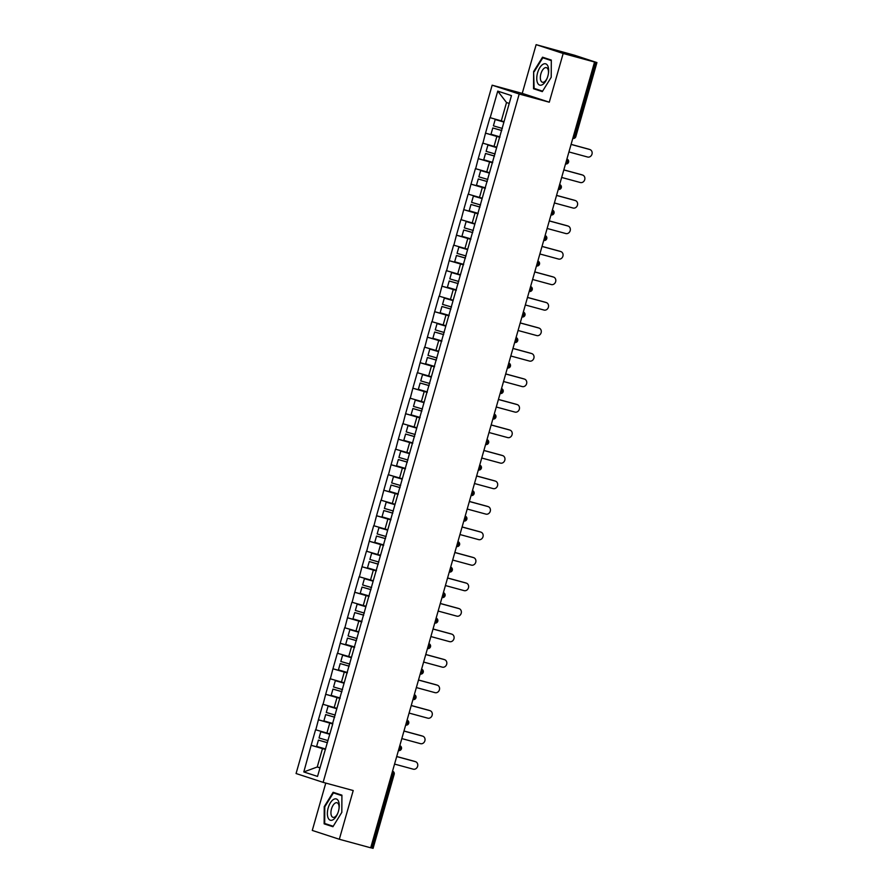 <?xml version="1.0" encoding="UTF-8"?>
<svg xmlns="http://www.w3.org/2000/svg" width="893" height="893" viewBox="0 0 893 893"><rect width="100%" height="100%" fill="white"/><g stroke="black" fill="none" stroke-linecap="round" stroke-linejoin="round"><path stroke-width="1.34" d="M325.778 783.072L312.282 830.434L339.329 839.264L370.707 847.803L594.548 62.019L563.17 53.48L536.124 44.65L522.238 93.374L492.155 85.192L296.074 773.528L323.121 782.357L519.201 94.022L492.155 85.192M536.124 44.65L574.299 55.165L596.926 62.566L575.829 136.629L574.556 136.316L595.653 62.253L593.365 61.628L594.548 62.019M320.007 767.746L317.249 766.998L303.81 771.943L317.528 776.419L332.609 724.39M303.81 771.943L311.144 745.298L325.543 749.216M329.662 733.823L315.564 729.76L311.144 745.298M315.798 729.838L318.41 719.791L332.81 723.71M336.929 708.316L322.831 704.253L318.41 719.791M323.065 704.331L325.677 694.285L340.077 698.203M344.196 682.81L330.097 678.747L325.677 694.285M330.332 678.825L332.944 668.779L347.344 672.697M351.462 657.304L337.364 653.241L332.944 668.779M337.599 653.319L340.2 643.273L354.599 647.191M358.729 631.798L344.631 627.734L340.2 643.273M344.865 627.812L347.466 617.766L361.866 621.684M365.996 606.291L351.898 602.228L347.466 617.766M352.132 602.306L354.733 592.26L369.133 596.178M373.263 580.785L359.165 576.722L354.733 592.26M359.399 576.8L362 566.754L376.399 570.672M380.53 555.279L366.431 551.215L362 566.754M366.666 551.294L369.267 541.247L383.666 545.165M387.785 529.772L373.687 525.709L369.267 541.247M373.933 525.787L376.533 515.741L390.933 519.659M395.052 504.266L380.954 500.203L376.533 515.741M381.188 500.281L383.8 490.235L398.2 494.153M402.319 478.76L388.221 474.696L383.8 490.235M388.455 474.775L391.067 464.728L405.467 468.646M409.586 453.253L395.487 449.19L391.067 464.728M395.722 449.268L398.334 439.222L412.733 443.14M416.852 427.747L402.754 423.684L398.334 439.222M402.989 423.762L405.589 413.716L419.989 417.634M424.119 402.241L410.021 398.178L405.589 413.716M410.255 398.256L412.856 388.209L427.256 392.127M431.386 376.734L417.288 372.671L412.856 388.209M417.522 372.749L420.123 362.703L434.523 366.621M438.653 351.228L424.555 347.165L420.123 362.703M424.789 347.243L427.39 337.197L441.789 341.115M445.92 325.722L431.821 321.659L427.39 337.197M432.056 321.737L434.657 311.69L449.056 315.609M453.186 300.227L439.077 296.152L434.657 311.69M439.323 296.23L441.923 286.184L456.323 290.102M460.442 274.72L446.344 270.657L441.923 286.184M446.589 270.724L449.19 260.678L463.59 264.596M467.709 249.214L453.611 245.151L449.19 260.678M453.845 245.218L456.457 235.172L470.857 239.09M474.976 223.708L460.877 219.645L456.457 235.172M461.112 219.711L463.724 209.665L478.123 213.583M482.242 198.201L468.144 194.138L463.724 209.665M468.379 194.216L470.991 184.159L485.379 188.077M489.509 172.695L475.411 168.632L470.991 184.159M475.645 168.71L478.246 158.653L492.646 162.571M496.776 147.189L482.678 143.126L478.246 158.653M482.912 143.204L485.513 133.146L499.913 137.064M504.043 121.682L489.944 117.619L485.513 133.146M490.179 117.697L497.747 91.119L511.466 95.607L332.363 724.346M332.743 723.91L329.751 723.096L326.905 733.075M329.751 723.096L318.645 719.87M340.01 698.404L337.018 697.589L334.172 707.569M337.018 697.589L325.912 694.363M347.277 672.909L344.285 672.083L341.439 682.062M344.285 672.083L333.178 668.857M354.543 647.403L351.552 646.588L348.705 656.556M351.552 646.588L340.445 643.351M361.81 621.896L358.819 621.082L355.972 631.05M358.819 621.082L347.712 617.844M369.077 596.39L366.074 595.575L363.239 605.543M366.074 595.575L354.967 592.338M376.344 570.884L373.341 570.069L370.506 580.037M373.341 570.069L362.234 566.832M383.61 545.377L380.608 544.563L377.772 554.531M380.608 544.563L369.501 541.325M390.866 519.871L387.875 519.056L385.039 529.024M387.875 519.056L376.768 515.819M398.133 494.365L395.141 493.55L392.295 503.518M395.141 493.55L384.035 490.313M405.4 468.858L402.408 468.044L399.562 478.012M402.408 468.044L391.301 464.806M412.666 443.352L409.675 442.537L406.828 452.505M409.675 442.537L398.568 439.3M419.933 417.846L416.942 417.031L414.095 426.999M416.942 417.031L405.835 413.794M427.2 392.34L424.208 391.525L421.362 401.493M424.208 391.525L413.102 388.288M434.467 366.833L431.464 366.018L428.629 375.986M431.464 366.018L420.357 362.781M441.734 341.327L438.731 340.512L435.896 350.48M438.731 340.512L427.624 337.275M449 315.821L445.998 315.006L443.162 324.974M445.998 315.006L434.891 311.769M456.267 290.314L453.264 289.499L450.429 299.468M453.264 289.499L442.158 286.262M463.523 264.808L460.531 263.993L457.696 273.961M460.531 263.993L449.425 260.756M470.79 239.302L467.798 238.487L464.952 248.455M467.798 238.487L456.691 235.25M478.056 213.795L475.065 212.981L472.218 222.949M475.065 212.981L463.958 209.743M485.323 188.289L482.332 187.474L479.485 197.442M482.332 187.474L471.225 184.237M492.59 162.783L489.598 161.968L486.752 171.936M489.598 161.968L478.492 158.731M499.857 137.276L496.854 136.462L494.019 146.43M496.854 136.462L485.759 133.224M595.653 62.253L596.926 62.566M509.244 103.421L506.521 102.539L501.286 120.935M506.521 102.539L497.747 91.119M371.823 848.037L392.92 773.974L394.181 774.287L373.084 848.35L370.729 847.736M339.329 839.264L353.215 790.539L323.121 782.357M522.238 93.374L549.284 102.204L563.17 53.48M549.284 102.204L519.201 94.022M325.476 749.417L322.485 748.602L317.249 766.998L319.962 767.891M322.485 748.602L311.378 745.365M551.215 77.278L551.316 60.065L542.531 57.197L533.634 71.54L533.534 88.753L542.319 91.622L551.215 77.278M333.122 792.292L324.237 806.636L324.137 823.848L332.922 826.717L341.818 812.373L341.919 795.161L333.122 792.292M539.551 90.171L542.497 91.343M539.551 90.394L533.534 88.753M542.609 91.164L534.103 88.385L533.634 71.54M330.153 825.266L333.1 826.449M330.153 825.489L324.137 823.848M324.806 806.792L324.237 806.636M568.93 151.944L587.616 157.023A3.907 3.416 108.1 0 0 589.76 149.511L571.073 144.42M589.76 149.511L588.576 149.12A3.907 3.416 -71.9 0 1 588.855 149.209M503.942 122.028L495.191 119.539L493.394 125.835L502.368 128.447M503.931 122.084L495.191 119.539M499.968 136.863L490.994 134.251L492.791 127.956L501.777 130.512M501.766 130.568L492.791 127.956M588.576 149.12L571.085 144.365M561.664 177.45L580.35 182.529A3.907 3.416 108.1 0 0 582.493 175.017L563.807 169.927M582.493 175.017L581.31 174.626A3.907 3.416 -71.9 0 1 581.589 174.715M496.675 147.535L487.924 145.046L486.127 151.341L495.102 153.953M496.664 147.591L487.924 145.046M492.713 162.37L483.727 159.758L485.524 153.462L494.521 156.018M494.499 156.074L485.524 153.462M581.31 174.626L563.818 169.871M554.397 202.957L573.083 208.036A3.907 3.416 108.1 0 0 575.226 200.523L556.54 195.433M575.226 200.523L574.043 200.132A3.907 3.416 -71.9 0 1 574.322 200.222M489.409 173.041L480.657 170.552L478.86 176.847L487.835 179.46M489.397 173.097L480.657 170.552M485.446 187.876L476.46 185.264L478.257 178.968L487.254 181.525M487.232 181.58L478.257 178.968M574.043 200.132L556.562 195.377M547.13 228.463L565.816 233.542A3.907 3.416 108.1 0 0 567.959 226.029L549.273 220.939M567.959 226.029L566.776 225.639A3.907 3.416 -71.9 0 1 567.066 225.728M482.142 198.547L473.39 196.058L471.593 202.354L480.579 204.966M482.131 198.603L473.39 196.058M478.179 213.382L469.193 210.77L470.991 204.475L479.988 207.031M479.965 207.087L470.991 204.475M566.776 225.639L549.295 220.884M539.863 253.969L558.549 259.048A3.907 3.416 108.1 0 0 560.692 251.536L542.006 246.446M560.692 251.536L559.509 251.145A3.907 3.416 -71.9 0 1 559.799 251.234M474.875 224.054L466.124 221.564L464.327 227.86L473.312 230.472M474.864 224.098L466.124 221.564M470.912 238.889L461.927 236.277L463.724 229.981L472.721 232.537M472.698 232.593L463.724 229.981M559.509 251.145L542.029 246.39M532.596 279.476L551.282 284.554A3.907 3.416 108.1 0 0 553.426 277.031L534.74 271.952M553.426 277.031L552.242 276.651A3.907 3.416 -71.9 0 1 552.533 276.741M467.608 249.56L458.857 247.071L457.06 253.366L466.046 255.978M467.597 249.605L458.857 247.071M463.646 264.395L454.671 261.783L456.457 255.487L465.454 258.044M465.443 258.099L456.457 255.487M552.242 276.651L534.762 271.896M542.654 84.522A11.051 5.391 -74.8 0 0 546.996 78.584A11.051 5.391 -74.8 0 0 548.481 73.126A11.051 5.391 -74.8 0 0 542.765 64.441A11.051 5.391 -74.8 0 0 536.76 78.35A11.051 5.391 -74.8 0 0 542.654 84.522M548.402 73.617A7.568 3.684 -74.8 0 0 546.393 67.645A7.568 3.684 -74.8 0 0 544.451 68.069A7.568 3.684 -74.8 0 0 540.466 75.816A7.568 3.684 -74.8 0 0 542.419 82.245A7.568 3.684 -74.8 0 0 544.362 81.821A7.568 3.684 -74.8 0 0 547.175 78.126M534.193 71.708L542.81 57.811L551.305 60.59M542.81 57.811L551.316 60.277M333.256 819.629A11.051 5.391 -74.8 0 0 337.599 813.679A11.051 5.391 -74.8 0 0 339.083 808.221A11.051 5.391 -74.8 0 0 333.368 799.548A11.051 5.391 -74.8 0 0 327.363 813.445A11.051 5.391 -74.8 0 0 333.256 819.629M339.005 808.712A7.568 3.684 -74.8 0 0 336.996 802.74A7.568 3.684 -74.8 0 0 335.054 803.175A7.568 3.684 -74.8 0 0 331.069 810.911A7.568 3.684 -74.8 0 0 333.022 817.352A7.568 3.684 -74.8 0 0 334.964 816.916A7.568 3.684 -74.8 0 0 337.777 813.222M333.212 826.259L324.706 823.48L324.795 806.803L333.413 792.906L341.907 795.685M333.413 792.906L341.919 795.373M525.341 304.982L544.027 310.061A3.907 3.416 108.1 0 0 546.17 302.537L527.473 297.458M546.17 302.537L544.987 302.158A3.907 3.416 -71.9 0 1 545.266 302.247M460.353 275.066L451.59 272.577L449.804 278.873L458.779 281.485M460.33 275.111L451.59 272.577M456.379 289.901L447.404 287.289L449.19 280.994L458.187 283.55M458.176 283.606L449.19 280.994M544.987 302.158L527.495 297.402M518.074 330.488L536.76 335.567A3.907 3.416 108.1 0 0 538.903 328.044L520.217 322.965M538.903 328.044L537.72 327.664A3.907 3.416 -71.9 0 1 537.999 327.753M453.086 300.573L444.323 298.083L442.537 304.379L451.512 306.991M453.064 300.617L444.323 298.083M449.112 315.408L440.137 312.796L441.923 306.5L450.92 309.056M450.909 309.112L441.923 306.5M537.72 327.664L520.228 322.909M510.807 355.994L529.493 361.073A3.907 3.416 108.1 0 0 531.636 353.55L512.95 348.471M531.636 353.55L530.453 353.17A3.907 3.416 -71.9 0 1 530.732 353.26M445.819 326.079L437.057 323.59L435.271 329.885L444.245 332.497M445.797 326.124L437.057 323.59M441.845 340.914L432.871 338.302L434.668 332.006L443.654 334.562M443.642 334.618L434.668 332.006M530.453 353.17L512.962 348.415M503.54 381.501L522.226 386.58A3.907 3.416 108.1 0 0 524.37 379.056L505.684 373.977M524.37 379.056L523.186 378.677A3.907 3.416 -71.9 0 1 523.465 378.766M438.552 351.585L429.801 349.096L428.004 355.392L436.978 358.004M438.53 351.63L429.801 349.096M434.578 366.42L425.604 363.808L427.401 357.513L436.387 360.069M436.376 360.125L427.401 357.513M523.186 378.677L505.695 373.921M496.274 407.007L514.96 412.086A3.907 3.416 108.1 0 0 517.103 404.562L498.417 399.484M517.103 404.562L515.92 404.183A3.907 3.416 -71.9 0 1 516.199 404.272M431.286 377.092L422.534 374.602L420.737 380.898L429.712 383.499M431.274 377.136L422.534 374.602M427.312 391.927L418.337 389.315L420.134 383.019L429.12 385.575M429.109 385.631L420.134 383.019M515.92 404.183L498.428 399.428M489.007 432.513L507.693 437.592A3.907 3.416 108.1 0 0 509.836 430.069L491.15 424.99M509.836 430.069L508.653 429.689A3.907 3.416 -71.9 0 1 508.932 429.779M424.019 402.598L415.267 400.109L413.47 406.404L422.445 409.005M424.008 402.643L415.267 400.109M420.056 417.433L411.07 414.821L412.867 408.525L421.864 411.081M421.842 411.137L412.867 408.525M508.653 429.689L491.161 424.934M481.74 458.02L500.426 463.099A3.907 3.416 108.1 0 0 502.569 455.575L483.883 450.496M502.569 455.575L501.386 455.196A3.907 3.416 -71.9 0 1 501.676 455.285M416.752 428.093L408.001 425.615L406.203 431.911L415.189 434.511M416.741 428.149L408.001 425.615M412.789 442.939L403.803 440.327L405.601 434.031L414.598 436.588M414.575 436.644L405.601 434.031M501.386 455.196L483.906 450.44M474.473 483.526L493.159 488.605A3.907 3.416 108.1 0 0 495.302 481.081L476.616 476.002M495.302 481.081L494.119 480.702A3.907 3.416 -71.9 0 1 494.409 480.791M409.485 453.599L400.734 451.121L398.937 457.417L407.922 460.018M409.474 453.655L400.734 451.121M405.522 468.445L396.537 465.833L398.334 459.538L407.331 462.094M407.308 462.15L398.334 459.538M494.119 480.702L476.639 475.936M467.206 509.032L485.892 514.111A3.907 3.416 108.1 0 0 488.036 506.588L469.35 501.509M488.036 506.588L486.852 506.208A3.907 3.416 -71.9 0 1 487.143 506.298M402.218 479.106L393.467 476.628L391.67 482.923L400.656 485.524M402.207 479.161L393.467 476.628M398.256 493.952L389.281 491.34L391.067 485.044L400.064 487.6M400.053 487.656L391.067 485.044M486.852 506.208L469.372 501.442M459.94 534.539L478.637 539.618A3.907 3.416 108.1 0 0 480.769 532.094L462.083 527.015M480.769 532.094L479.597 531.715A3.907 3.416 -71.9 0 1 479.876 531.804M394.963 504.612L386.2 502.134L384.414 508.43L393.389 511.03M394.94 504.668L386.2 502.134M390.989 519.458L382.014 516.846L383.8 510.55L392.797 513.107M392.786 513.162L383.8 510.55M479.597 531.715L462.105 526.948M452.684 560.045L471.37 565.124A3.907 3.416 108.1 0 0 473.513 557.6L454.827 552.521M473.513 557.6L472.33 557.221A3.907 3.416 -71.9 0 1 472.609 557.31M387.696 530.118L378.933 527.64L377.147 533.936L386.122 536.537M387.674 530.174L378.933 527.64M383.722 544.964L374.747 542.352L376.533 536.057L385.53 538.613M385.519 538.669L376.533 536.057M472.33 557.221L454.838 552.454M445.417 585.551L464.103 590.63A3.907 3.416 108.1 0 0 466.246 583.107L447.56 578.028M466.246 583.107L465.063 582.727A3.907 3.416 -71.9 0 1 465.342 582.816M380.429 555.625L371.667 553.147L369.881 559.442L378.855 562.043M380.407 555.68L371.667 553.147M376.455 570.471L367.481 567.859L369.278 561.563L378.264 564.119M378.252 564.175L369.278 561.563M465.063 582.727L447.572 577.961M438.15 611.058L456.836 616.137A3.907 3.416 108.1 0 0 458.98 608.613L440.294 603.534M458.98 608.613L457.796 608.233A3.907 3.416 -71.9 0 1 458.076 608.323M373.162 581.131L364.411 578.653L362.614 584.948L371.588 587.549M373.14 581.187L364.411 578.653M369.189 595.977L360.214 593.365L362.011 587.069L370.997 589.626M370.986 589.681L362.011 587.069M457.796 608.233L440.305 603.467M430.884 636.553L449.57 641.643A3.907 3.416 108.1 0 0 451.713 634.119L433.027 629.04M451.713 634.119L450.53 633.74A3.907 3.416 -71.9 0 1 450.809 633.829M365.896 606.637L357.144 604.159L355.347 610.455L364.322 613.056M365.884 606.693L357.144 604.159M361.922 621.483L352.947 618.871L354.744 612.576L363.73 615.132M363.719 615.188L354.744 612.576M450.53 633.74L433.038 628.973M423.617 662.059L442.303 667.149A3.907 3.416 108.1 0 0 444.446 659.626L425.76 654.547M444.446 659.626L443.263 659.246A3.907 3.416 -71.9 0 1 443.542 659.335M358.629 632.144L349.877 629.665L348.08 635.961L357.055 638.562M358.618 632.199L349.877 629.665M354.666 646.99L345.68 644.378L347.477 638.082L356.474 640.638M356.452 640.694L347.477 638.082M443.263 659.246L425.771 654.48M416.35 687.565L435.036 692.655A3.907 3.416 108.1 0 0 437.179 685.132L418.493 680.053M437.179 685.132L435.996 684.741A3.907 3.416 -71.9 0 1 436.286 684.842M351.362 657.65L342.611 655.172L340.813 661.467L349.799 664.068M351.351 657.706L342.611 655.172M347.399 672.496L338.414 669.884L340.211 663.588L349.208 666.145M349.185 666.2L340.211 663.588M435.996 684.741L418.516 679.986M409.083 713.072L427.769 718.162A3.907 3.416 108.1 0 0 429.913 710.638L411.226 705.559M429.913 710.638L428.729 710.248A3.907 3.416 -71.9 0 1 429.02 710.348M344.095 683.156L335.344 680.678L333.547 686.974L342.532 689.575M344.084 683.212L335.344 680.678M340.133 698.002L331.147 695.39L332.944 689.095L341.941 691.651M341.919 691.707L332.944 689.095M428.729 710.248L411.249 705.492M401.817 738.578L420.503 743.668A3.907 3.416 108.1 0 0 422.646 736.145L403.96 731.066M422.646 736.145L421.463 735.754A3.907 3.416 -71.9 0 1 421.753 735.854M336.828 708.662L328.077 706.184L326.28 712.48L335.266 715.081M336.817 708.718L328.077 706.184M332.866 723.497L323.891 720.897L325.677 714.601L334.674 717.157M334.663 717.213L325.677 714.601M421.463 735.754L403.982 730.999M394.55 764.084L413.247 769.174A3.907 3.416 108.1 0 0 415.379 761.651L396.693 756.572M415.379 761.651L414.196 761.26A3.907 3.416 -71.9 0 1 414.486 761.361M329.562 734.169L320.81 731.691L319.024 737.975L327.999 740.587M329.55 734.225L320.81 731.691M325.599 749.004L316.624 746.403L318.41 740.107L327.407 742.663M327.396 742.719L318.41 740.107M414.196 761.26L396.715 756.505M573.462 136.026L574.556 136.316A2.556 1.239 105.2 0 1 572.781 138.415A2.556 2.556 0 0 0 575.829 136.629M394.181 774.287A2.556 2.556 0 0 0 392.54 771.161A2.556 1.239 -74.8 0 1 392.92 773.974L391.826 773.673M567.289 161.823A2.556 1.239 -74.8 0 0 566.91 159.032A2.556 2.556 0 0 1 568.562 162.135A2.556 2.556 0 0 1 565.515 163.921A2.556 1.239 105.2 0 0 567.289 161.823M560.023 187.329A2.556 1.239 -74.8 0 0 559.643 184.538A2.556 2.556 0 0 1 561.295 187.642A2.556 2.556 0 0 1 558.248 189.428A2.556 1.239 105.2 0 0 560.023 187.329M552.756 212.835A2.556 1.239 -74.8 0 0 552.376 210.045A2.556 2.556 0 0 1 554.028 213.148A2.556 2.556 0 0 1 550.981 214.934A2.556 1.239 105.2 0 0 552.756 212.835M545.489 238.342A2.556 1.239 -74.8 0 0 545.11 235.551A2.556 2.556 0 0 1 546.762 238.654A2.556 2.556 0 0 1 543.714 240.44A2.556 1.239 105.2 0 0 545.489 238.342M538.233 263.848A2.556 1.239 -74.8 0 0 537.843 261.057A2.556 2.556 0 0 1 539.495 264.161A2.556 2.556 0 0 1 536.459 265.947A2.556 1.239 105.2 0 0 538.233 263.848M530.587 286.553A2.556 2.556 0 0 1 532.228 289.667A2.556 2.556 0 0 1 529.192 291.453A2.556 1.239 105.2 0 0 530.967 289.354A2.556 1.239 -74.8 0 0 530.576 286.564M523.7 314.861A2.556 1.239 -74.8 0 0 523.32 312.07A2.556 2.556 0 0 1 524.972 315.173A2.556 2.556 0 0 1 521.925 316.959A2.556 1.239 105.2 0 0 523.7 314.861M516.433 340.367A2.556 1.239 -74.8 0 0 516.054 337.576A2.556 2.556 0 0 1 517.706 340.679A2.556 2.556 0 0 1 514.658 342.466A2.556 1.239 105.2 0 0 516.433 340.367M509.166 365.873A2.556 1.239 -74.8 0 0 508.787 363.083A2.556 2.556 0 0 1 510.439 366.186A2.556 2.556 0 0 1 507.391 367.972A2.556 1.239 105.2 0 0 509.166 365.873M501.899 391.38A2.556 1.239 -74.8 0 0 501.52 388.589A2.556 2.556 0 0 1 503.172 391.692A2.556 2.556 0 0 1 500.125 393.478A2.556 1.239 105.2 0 0 501.899 391.38M494.633 416.886A2.556 1.239 -74.8 0 0 494.253 414.095A2.556 2.556 0 0 1 495.905 417.198A2.556 2.556 0 0 1 492.858 418.984A2.556 1.239 105.2 0 0 494.633 416.886M487.366 442.392A2.556 1.239 -74.8 0 0 486.986 439.602A2.556 2.556 0 0 1 488.638 442.705A2.556 2.556 0 0 1 485.591 444.491A2.556 1.239 105.2 0 0 487.366 442.392M480.099 467.899A2.556 1.239 -74.8 0 0 479.72 465.108A2.556 2.556 0 0 1 481.372 468.211A2.556 2.556 0 0 1 478.324 469.997A2.556 1.239 105.2 0 0 480.099 467.899M472.832 493.405A2.556 1.239 -74.8 0 0 472.453 490.614A2.556 2.556 0 0 1 474.105 493.717A2.556 2.556 0 0 1 471.069 495.503A2.556 1.239 105.2 0 0 472.832 493.405M465.577 518.911A2.556 1.239 -74.8 0 0 465.186 516.121A2.556 2.556 0 0 1 466.838 519.224A2.556 2.556 0 0 1 463.802 521.01A2.556 1.239 105.2 0 0 465.577 518.911M458.31 544.417A2.556 1.239 -74.8 0 0 457.93 541.627A2.556 2.556 0 0 1 459.571 544.73A2.556 2.556 0 0 1 456.535 546.516A2.556 1.239 105.2 0 0 458.31 544.417M451.043 569.924A2.556 1.239 -74.8 0 0 450.664 567.133A2.556 2.556 0 0 1 452.316 570.236A2.556 2.556 0 0 1 449.268 572.022A2.556 1.239 105.2 0 0 451.043 569.924M443.776 595.43A2.556 1.239 -74.8 0 0 443.397 592.639A2.556 2.556 0 0 1 445.049 595.743A2.556 2.556 0 0 1 442.002 597.529A2.556 1.239 105.2 0 0 443.776 595.43M436.51 620.936A2.556 1.239 -74.8 0 0 436.13 618.146A2.556 2.556 0 0 1 437.782 621.249A2.556 2.556 0 0 1 434.735 623.035A2.556 1.239 105.2 0 0 436.51 620.936M429.243 646.443A2.556 1.239 -74.8 0 0 428.863 643.652A2.556 2.556 0 0 1 430.515 646.755A2.556 2.556 0 0 1 427.468 648.541A2.556 1.239 105.2 0 0 429.243 646.443M421.976 671.949A2.556 1.239 -74.8 0 0 421.596 669.158A2.556 2.556 0 0 1 423.249 672.262A2.556 2.556 0 0 1 420.201 674.048A2.556 1.239 105.2 0 0 421.976 671.949M414.709 697.455A2.556 1.239 -74.8 0 0 414.33 694.665A2.556 2.556 0 0 1 415.982 697.768A2.556 2.556 0 0 1 412.934 699.554A2.556 1.239 105.2 0 0 414.709 697.455M407.074 720.149A2.556 2.556 0 0 1 408.715 723.274A2.556 2.556 0 0 1 405.679 725.06A2.556 1.239 105.2 0 0 407.442 722.962A2.556 1.239 -74.8 0 0 407.063 720.171M400.187 748.468A2.556 1.239 -74.8 0 0 399.796 745.666A2.556 2.556 0 0 1 401.448 748.78A2.556 2.556 0 0 1 398.412 750.555A2.556 1.239 105.2 0 0 400.187 748.468M588.721 149.164L589.905 149.544M581.455 174.671L582.638 175.05M574.188 200.177L575.371 200.557M566.921 225.683L568.104 226.063M559.654 251.19L560.837 251.569M552.387 276.696L553.571 277.076M545.121 302.202L546.304 302.582M537.854 327.709L539.037 328.088M530.598 353.215L531.781 353.595M523.331 378.721L524.515 379.101M516.065 404.228L517.248 404.607M508.798 429.734L509.981 430.113M501.531 455.24L502.714 455.62M494.264 480.747L495.448 481.126M486.998 506.242L488.181 506.632M479.731 531.748L480.914 532.139M472.464 557.254L473.647 557.645M465.208 582.761L466.38 583.151M457.942 608.267L459.125 608.658M450.675 633.773L451.858 634.164M443.408 659.28L444.591 659.67M436.141 684.786L437.324 685.177M428.874 710.292L430.058 710.683M421.608 735.799L422.791 736.189M414.341 761.305L415.524 761.696"/></g></svg>
